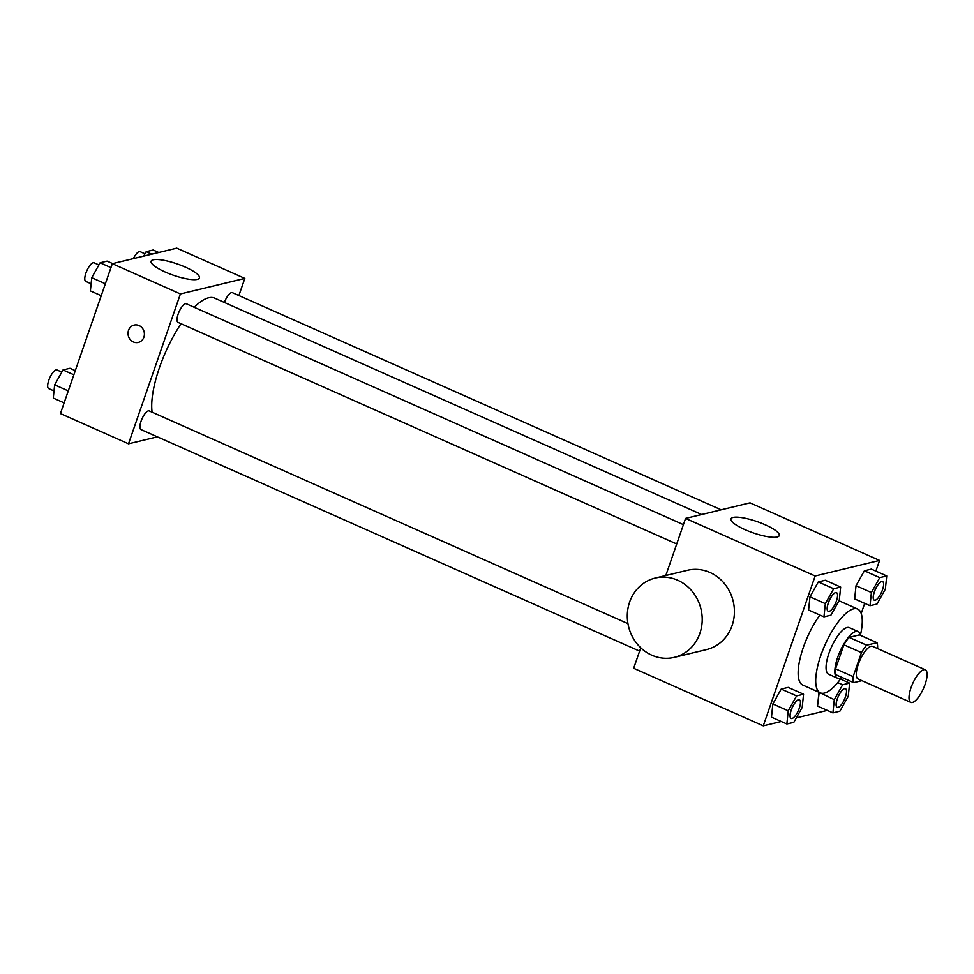 <?xml version="1.0" encoding="UTF-8"?>
<svg xmlns="http://www.w3.org/2000/svg" width="974" height="974" viewBox="0 0 974 974"><rect width="100%" height="100%" fill="white"/><g stroke="black" fill="none" stroke-linecap="round" stroke-linejoin="round"><path stroke-width="1.46" d="M925.105 684.381A17.836 5.929 -66 0 1 910.812 702.388A17.836 5.929 -66 0 1 912.638 683.675A17.836 5.929 -66 0 1 925.3 669.783A17.836 5.929 -66 0 1 925.105 684.381M910.812 702.388L858.106 678.963A17.836 5.929 -66 0 1 859.92 660.25A17.836 5.929 -66 0 1 872.582 646.359L925.3 669.783M853.687 682.64L836.118 674.836A24.216 8.06 -66 0 1 835.558 668.809L843.886 644.788A24.216 8.06 -66 0 1 849.097 637.361L859.421 634.878L876.99 642.682L866.665 645.178A24.216 8.06 -66 0 0 861.454 652.592L853.127 676.613A24.216 8.06 -66 0 0 853.687 682.64L861.917 680.656M876.99 642.682A24.216 8.06 -66 0 1 877.562 648.574M860.456 635.328A25.482 8.474 114 0 0 858.118 631.566A25.482 8.474 114 0 0 840.026 651.411A25.482 8.474 114 0 0 837.421 678.148A25.482 8.474 114 0 0 839.661 678.269A25.482 8.474 114 0 0 841.779 677.344M837.421 678.148L828.643 674.239A25.482 8.474 -66 0 1 831.248 647.503A25.482 8.474 -66 0 1 849.34 627.658L858.118 631.566M849.097 637.361L866.665 645.178M835.558 668.809L853.127 676.613M843.886 644.788L861.454 652.592M841.633 677.429A45.875 15.255 -66 0 1 820.364 692.867A45.875 15.255 -66 0 1 825.051 644.751A45.875 15.255 -66 0 1 857.619 609.03A45.875 15.255 -66 0 1 860.419 635.17M820.364 692.867L802.795 685.063A45.875 15.255 -66 0 1 800.287 657.657A45.875 15.255 -66 0 1 819.913 615.057M838.955 600.873A45.875 15.255 -66 0 1 840.038 601.226L857.619 609.03M803.562 694.219L788.185 687.388L781.209 689.068L772.857 703.959L771.481 717.168L786.858 723.999L793.834 722.318L802.186 707.428L803.562 694.219L796.586 695.899L788.234 710.801L786.858 723.999M840.659 587.066L825.295 580.236L818.318 581.916L809.966 596.806L808.59 610.016L823.955 616.846L830.932 615.166L839.284 600.276L840.659 587.066L833.695 588.746L825.343 603.637L823.955 616.846M875.87 571.117L879.571 560.427L815.153 575.987L763.263 725.849L781.245 721.515M796.33 717.862L827.303 710.387M861.199 613.498L864.705 603.369M834.292 699.673L819.195 692.356L817.539 706.053L832.916 712.883L839.892 711.19L848.244 696.3L849.62 683.103L842.644 684.783L834.292 699.673L832.916 712.883M886.73 575.938L871.353 569.108L864.376 570.801L856.024 585.691L854.648 598.9L870.026 605.731L877.002 604.038L885.354 589.148L886.73 575.938L879.753 577.631L871.401 592.521L870.026 605.731M640.77 647.795L633.672 668.274L763.263 725.849M879.571 560.427L749.992 502.852L685.574 518.412L665.802 575.512M685.574 518.412L815.153 575.987M765.211 524.779A25.567 5.966 -160.9 0 1 779.273 535.59A25.567 5.966 -160.9 0 1 753.17 532.863A25.567 5.966 -160.9 0 1 730.963 518.862A25.567 5.966 -160.9 0 1 765.211 524.779M655.173 578.069L687.388 570.301A40.774 37.256 76.4 0 1 724.68 583.889A40.774 37.256 76.4 0 1 732.107 625.551A40.774 37.256 76.4 0 1 706.527 649.573L674.325 657.353A40.774 37.256 76.4 0 1 628.534 626.452A40.774 37.256 76.4 0 1 655.173 578.069A40.774 37.256 76.4 0 1 692.465 591.668A40.774 37.256 76.4 0 1 699.892 633.319A40.774 37.256 76.4 0 1 674.325 657.353M152.114 412.221A68.91 22.913 -66 0 1 181.042 323.733M194.228 307.297A68.91 22.913 -66 0 1 214.645 298.141L701.657 514.528M721.15 509.816L232.396 292.663A10.19 3.385 114 0 0 224.397 302.464M639.614 651.131L140.95 429.558A10.19 3.385 -66 0 1 141.985 418.869A10.19 3.385 -66 0 1 149.229 410.931L627.95 623.64M676.711 543.979L178.047 322.406A10.19 3.385 -66 0 1 179.094 311.717A10.19 3.385 -66 0 1 186.326 303.778L683.407 524.645M238.886 295.548L244.827 278.406L180.409 293.953L128.507 443.815L157.362 436.851M244.827 278.406L176.744 248.151L112.314 263.698L60.425 413.573L128.507 443.815M112.314 263.698L180.409 293.953M185.377 267.144A25.567 5.966 -160.9 0 1 199.439 277.955A25.567 5.966 -160.9 0 1 173.323 275.228A25.567 5.966 -160.9 0 1 151.116 261.227A25.567 5.966 -160.9 0 1 185.377 267.144M143.896 337.174A8.924 8.145 76.4 0 1 138.308 342.434A8.924 8.145 76.4 0 1 128.288 335.677A8.924 8.145 76.4 0 1 134.12 325.097A8.924 8.145 76.4 0 1 142.277 328.068A8.924 8.145 76.4 0 1 143.896 337.174M138.308 342.434A8.924 8.145 76.4 0 1 128.288 335.677A8.924 8.145 76.4 0 1 134.12 325.085M158.75 252.485L153.137 250.001L146.173 251.682L143.677 256.138M146.173 251.682L151.786 254.177M133.365 258.621A10.19 3.385 -66 0 1 140.146 251.669L144.968 253.812M112.692 263.613L107.079 261.117L100.103 262.81L91.751 277.7L90.375 290.897L101.235 295.731M91.751 277.7L105.375 283.751M100.103 262.81L110.963 267.631M91.118 283.787L85.809 281.425A10.19 3.385 -66 0 1 86.844 270.735A10.19 3.385 -66 0 1 94.088 262.797L98.91 264.94M75.29 370.631L69.982 368.269L63.006 369.962L54.654 384.852L53.278 398.062L64.126 402.883M54.654 384.852L68.277 390.903M63.006 369.962L73.854 374.783M54.02 390.939L48.7 388.577A10.19 3.385 -66 0 1 49.747 377.888A10.19 3.385 -66 0 1 56.979 369.95L61.8 372.092M874.238 600.154L874.311 600.179A10.19 3.385 -66 0 1 874.238 600.154A10.19 3.385 -66 0 1 875.273 589.465A10.19 3.385 -66 0 1 882.517 581.515A10.19 3.385 -66 0 1 882.554 581.539A10.19 3.385 -66 0 1 882.468 589.891A10.19 3.385 -66 0 1 874.311 600.179A10.19 3.385 -66 0 1 875.346 589.489A10.19 3.385 -66 0 1 882.578 581.551L882.517 581.515M871.353 569.108L864.376 570.801L856.024 585.691L871.401 592.521M856.024 585.691L854.648 598.9M864.376 570.801L879.753 577.631M828.204 611.295A10.19 3.385 -66 0 1 828.18 611.27A10.19 3.385 -66 0 1 829.215 600.581A10.19 3.385 -66 0 1 836.447 592.642A10.19 3.385 -66 0 1 836.483 592.655M825.295 580.236L818.318 581.916L809.966 596.806L825.343 603.637M809.966 596.806L808.59 610.016M818.318 581.916L833.695 588.746M836.41 601.019A10.19 3.385 -66 0 1 828.241 611.307A10.19 3.385 -66 0 1 829.288 600.617A10.19 3.385 -66 0 1 836.52 592.679A10.19 3.385 -66 0 1 836.41 601.019M837.202 707.331L837.129 707.307A10.19 3.385 -66 0 1 837.129 707.307A10.19 3.385 -66 0 1 838.176 696.617A10.19 3.385 -66 0 1 845.408 688.679A10.19 3.385 -66 0 1 845.444 688.691L845.481 688.703A10.19 3.385 -66 0 1 845.371 697.043A10.19 3.385 -66 0 1 837.202 707.331A10.19 3.385 -66 0 1 838.237 696.641A10.19 3.385 -66 0 1 845.481 688.703M818.915 692.843L817.539 706.053M840.489 679.036L849.62 683.103M837.725 682.591L842.644 684.783M791.071 718.422L791.144 718.459A10.19 3.385 -66 0 1 791.071 718.422A10.19 3.385 -66 0 1 792.106 707.733A10.19 3.385 -66 0 1 799.35 699.795A10.19 3.385 -66 0 1 799.386 699.807A10.19 3.385 -66 0 1 799.301 708.171A10.19 3.385 -66 0 1 791.144 718.459A10.19 3.385 -66 0 1 792.179 707.769A10.19 3.385 -66 0 1 799.423 699.831L799.35 699.795M788.185 687.388L781.209 689.068L772.857 703.959L788.234 710.801M772.857 703.959L771.481 717.168M781.209 689.068L796.586 695.899"/></g></svg>
